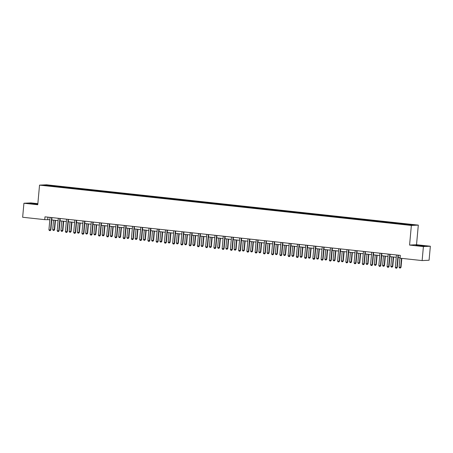 <?xml version="1.0" encoding="UTF-8"?>
<svg xmlns="http://www.w3.org/2000/svg" width="453" height="453" viewBox="0 0 453 453"><rect width="100%" height="100%" fill="white"/><g stroke="black" fill="none" stroke-linecap="round" stroke-linejoin="round"><path stroke-width="0.68" d="M37.814 204.026L29.632 203.391L37.797 204.241M418.804 245.753L424.642 246.081L421.732 245.611L415.888 245.283L418.804 245.753M37.848 203.657L30.872 202.899L23.924 203.244L22.65 217.253L44.722 219.648L49.847 219.733M418.312 225.113L46.483 184.79L39.536 185.13L411.358 225.458L418.312 225.113L416.522 244.728L409.574 245.073L423.402 246.568L430.35 246.228L416.522 244.728M430.35 246.228L429.076 260.237L422.128 260.577L423.402 246.568M55.702 186.568L55.889 186.121L56.517 186.092L56.466 186.653M46.755 185.6L46.529 185.107L55.889 186.121M58.341 186.857L58.528 186.41L59.162 186.376L56.517 186.092M58.528 186.41L64.762 186.987L64.711 187.548M66.591 187.752L66.778 187.304L67.406 187.27L64.762 186.987M66.778 187.304L73.012 187.882L72.961 188.442M74.836 188.646L75.028 188.199L75.657 188.165L73.012 187.882M75.028 188.199L81.257 188.776L81.206 189.337M83.086 189.541L83.273 189.094L83.901 189.06L81.257 188.776M83.273 189.094L89.507 189.671L89.456 190.232M91.33 190.436L91.523 189.988L92.152 189.954L89.507 189.671M91.523 189.988L97.752 190.56L97.701 191.126M99.581 191.33L99.768 190.883L100.396 190.849L97.752 190.56M99.768 190.883L106.002 191.455L105.951 192.021M107.825 192.225L108.018 191.778L108.646 191.744L106.002 191.455M108.018 191.778L114.247 192.349L114.196 192.916M116.076 193.12L116.262 192.672L116.891 192.638L114.247 192.349M116.262 192.672L122.497 193.244L122.446 193.81M124.32 194.014L124.513 193.561L125.141 193.533L122.497 193.244M124.513 193.561L130.741 194.139L130.691 194.705M132.57 194.909L132.757 194.456L133.386 194.428L130.741 194.139M132.757 194.456L138.992 195.033L138.941 195.6M140.815 195.798L141.008 195.351L141.636 195.322L138.992 195.033M141.008 195.351L147.236 195.928L147.185 196.494M149.065 196.693L149.252 196.245L149.881 196.217L147.236 195.928M149.252 196.245L155.487 196.823L155.436 197.383M157.31 197.587L157.502 197.14L158.131 197.112L155.487 196.823M157.502 197.14L163.731 197.718L163.68 198.278M165.56 198.482L165.747 198.035L166.376 198.006L163.731 197.718M165.747 198.035L171.981 198.612L171.93 199.173M173.81 199.377L173.997 198.929L174.626 198.901L171.981 198.612M173.997 198.929L180.226 199.507L180.175 200.067M182.055 200.271L182.242 199.824L182.87 199.796L180.226 199.507M182.242 199.824L188.476 200.402L188.425 200.962M190.305 201.166L190.492 200.719L191.121 200.69L188.476 200.402M190.492 200.719L196.727 201.296L196.67 201.857M198.55 202.061L198.737 201.613L199.365 201.585L196.727 201.296M198.737 201.613L204.971 202.191L204.92 202.751M206.8 202.955L206.987 202.508L207.616 202.48L204.971 202.191M206.987 202.508L213.221 203.086L213.17 203.646M215.045 203.85L215.232 203.403L215.86 203.374L213.221 203.086M215.232 203.403L221.466 203.98L221.415 204.541M223.295 204.745L223.482 204.297L224.11 204.269L221.466 203.98M223.482 204.297L229.716 204.875L229.665 205.436M231.54 205.639L231.726 205.192L232.355 205.164L229.716 204.875M231.726 205.192L237.961 205.77L237.91 206.33M239.79 206.534L239.977 206.087L240.605 206.058L237.961 205.77M239.977 206.087L246.211 206.664L246.16 207.225M248.034 207.429L248.221 206.981L248.85 206.953L246.211 206.664M248.221 206.981L254.456 207.559L254.405 208.12M256.285 208.323L256.472 207.876L257.1 207.848L254.456 207.559M256.472 207.876L262.706 208.454L262.655 209.014M264.529 209.218L264.716 208.771L265.345 208.742L262.706 208.454M264.716 208.771L270.951 209.348L270.9 209.909M272.78 210.113L272.966 209.665L273.595 209.631L270.951 209.348M272.966 209.665L279.201 210.243L279.15 210.804M281.024 211.007L281.211 210.56L281.84 210.526L279.201 210.243M281.211 210.56L287.445 211.138L287.395 211.698M289.274 211.902L289.461 211.455L290.09 211.421L287.445 211.138M289.461 211.455L295.696 212.032L295.645 212.593M297.519 212.797L297.706 212.349L298.334 212.315L295.696 212.032M297.706 212.349L303.94 212.927L303.889 213.488M305.769 213.691L305.956 213.244L306.585 213.21L303.94 212.927M305.956 213.244L312.191 213.822L312.14 214.382M314.014 214.586L314.201 214.139L314.835 214.105L312.191 213.822M314.201 214.139L320.435 214.716L320.384 215.277M322.264 215.481L322.451 215.033L323.08 214.999L320.435 214.716M322.451 215.033L328.685 215.611L328.635 216.172M330.509 216.375L330.696 215.928L331.33 215.894L328.685 215.611M330.696 215.928L336.93 216.506L336.879 217.066M338.759 217.27L338.946 216.823L339.574 216.789L336.93 216.506M338.946 216.823L345.18 217.4L345.129 217.961M347.004 218.165L347.191 217.717L347.825 217.683L345.18 217.4M347.191 217.717L353.425 218.295L353.374 218.856M355.254 219.059L355.441 218.612L356.069 218.578L353.425 218.295M355.441 218.612L361.675 219.19L361.624 219.75M363.499 219.954L363.685 219.507L364.32 219.473L361.675 219.19M363.685 219.507L369.92 220.084L369.869 220.645M371.749 220.849L371.936 220.401L372.564 220.368L369.92 220.084M371.936 220.401L378.17 220.973L378.119 221.54M379.993 221.744L380.18 221.296L380.814 221.262L378.17 220.973M380.18 221.296L386.415 221.868L386.364 222.434M388.244 222.638L388.431 222.191L389.059 222.157L386.415 221.868M388.431 222.191L394.665 222.763L394.614 223.329M396.488 223.533L396.681 223.086L397.309 223.052L394.665 222.763M396.681 223.086L402.91 223.657L402.859 224.224M404.739 224.428L404.925 223.975L405.554 223.946L402.91 223.657M404.925 223.975L414.285 224.994L411.318 225.141L401.33 224.156L291.466 212.242L52.288 186.296L43.562 185.254L46.529 185.107M422.128 260.577L400.05 258.187L400.31 255.384L44.977 216.845L44.722 219.648M63.947 187.463L64.133 187.015M72.197 188.357L72.384 187.91M80.441 189.252L80.628 188.805M88.692 190.147L88.879 189.699M96.936 191.041L97.123 190.594M105.187 191.936L105.373 191.489M113.431 192.831L113.618 192.383M121.681 193.725L121.868 193.278M129.926 194.62L130.113 194.173M138.176 195.515L138.363 195.067M146.421 196.409L146.608 195.962M154.671 197.304L154.858 196.857M162.916 198.199L163.103 197.751M171.166 199.094L171.353 198.646M179.411 199.988L179.598 199.541M187.661 200.883L187.848 200.436M195.906 201.778L196.092 201.33M204.156 202.672L204.343 202.225M212.4 203.567L212.587 203.12M220.651 204.462L220.838 204.014M228.895 205.356L229.082 204.903M237.146 206.251L237.332 205.798M245.39 207.14L245.577 206.693M253.64 208.035L253.827 207.587M261.885 208.929L262.072 208.482M270.135 209.824L270.322 209.377M278.38 210.719L278.572 210.271M286.63 211.613L286.817 211.166M294.875 212.508L295.067 212.061M303.125 213.403L303.312 212.955M311.37 214.297L311.562 213.85M319.62 215.192L319.807 214.745M327.864 216.087L328.057 215.639M336.115 216.981L336.302 216.534M344.359 217.876L344.552 217.429M352.61 218.771L352.796 218.323M360.854 219.665L361.047 219.218M369.104 220.56L369.291 220.113M377.355 221.455L377.542 221.007M385.599 222.349L385.786 221.902M393.85 223.244L394.036 222.797M402.094 224.139L402.281 223.691M23.924 203.244L37.752 204.745L39.536 185.13M409.574 245.073L411.358 225.458M51.767 219.943L58.092 220.628M60.011 220.838L66.342 221.523M68.261 221.732L74.586 222.417M76.506 222.627L82.837 223.312M84.756 223.522L91.081 224.207M93.001 224.416L99.332 225.101M101.251 225.311L107.582 225.996M109.496 226.2L115.826 226.891M117.746 227.095L124.077 227.785M125.991 227.989L132.321 228.68M134.241 228.884L140.572 229.575M142.491 229.779L148.816 230.469M150.736 230.673L157.066 231.364M158.986 231.568L165.311 232.259M167.231 232.463L173.561 233.148M175.481 233.357L181.806 234.042M183.725 234.252L190.056 234.937M191.976 235.147L198.301 235.832M200.22 236.041L206.551 236.726M208.471 236.936L214.796 237.621M216.715 237.831L223.046 238.516M224.965 238.725L231.29 239.411M233.21 239.62L239.541 240.305M241.46 240.515L247.785 241.2M249.705 241.409L256.036 242.095M257.955 242.304L264.28 242.989M266.2 243.199L272.53 243.884M274.45 244.093L280.775 244.779M282.695 244.988L289.025 245.673M290.945 245.883L297.27 246.568M299.19 246.777L305.52 247.463M307.44 247.672L313.765 248.357M315.684 248.567L322.015 249.252M323.935 249.461L330.26 250.147M332.179 250.356L338.51 251.041M340.43 251.251L346.755 251.936M348.674 252.145L355.005 252.831M356.924 253.04L363.249 253.725M365.169 253.935L371.5 254.62M373.419 254.829L379.744 255.515M381.664 255.719L387.995 256.409M389.914 256.613L396.239 257.304M398.159 257.508L400.095 257.717M47.91 217.163L47.701 219.501M398.045 255.135A0.561 0.532 -92.8 0 0 398.034 255.203L396.913 267.536L397.253 267.519L396.59 268.21L395.797 268.125L395.327 267.361L396.449 255.033A0.561 0.532 -92.8 0 0 396.449 254.965M398.034 255.203L398.374 255.186A0.561 0.532 -92.8 0 0 398.374 255.186L397.253 267.519M395.327 267.361L396.913 267.536L396.59 268.21M399.942 257.706L399.082 267.179L400.667 267.349L401.488 258.34M401.007 267.332L400.344 268.029L401.007 267.332L401.822 258.374M400.344 268.029L399.552 267.944L399.082 267.179M389.795 254.241A0.561 0.532 -92.8 0 0 389.79 254.309L388.663 266.641L389.002 266.624L388.397 267.315L387.547 267.23L387.077 266.466L388.198 254.139A0.561 0.532 -92.8 0 0 388.204 254.071M390.129 254.28A0.561 0.532 -92.8 0 0 390.124 254.297L389.002 266.624M387.077 266.466L388.663 266.641L388.346 267.315M381.551 253.346A0.561 0.532 -92.8 0 0 381.539 253.414L380.418 265.747L380.758 265.73L380.095 266.421L379.303 266.336L378.833 265.571L379.954 253.244A0.561 0.532 -92.8 0 0 379.954 253.176M381.539 253.414L381.879 253.403A0.561 0.532 -92.8 0 0 381.879 253.403L380.758 265.73M378.833 265.571L380.418 265.747L380.095 266.421M391.698 256.811L390.837 266.285L392.423 266.455L393.283 256.981M392.762 266.438L392.1 267.134L392.762 266.438L393.617 257.015M392.1 267.134L391.307 267.049L390.837 266.285M383.448 255.917L382.587 265.39L384.172 265.56L385.039 256.087M384.512 265.543L383.85 266.239L384.512 265.543L385.367 256.121M383.85 266.239L383.057 266.154L382.587 265.39M373.3 252.457A0.561 0.532 -92.8 0 0 373.289 252.525L372.168 264.852L372.508 264.835L371.845 265.532L371.052 265.441L370.582 264.677L371.703 252.349A0.561 0.532 -92.8 0 0 371.709 252.281M373.629 252.491A0.561 0.532 -92.8 0 0 373.629 252.508L372.508 264.835M370.582 264.677L372.168 264.852L371.845 265.532M375.203 255.022L374.342 264.495L375.928 264.665L376.788 255.192M376.262 264.648L375.605 265.345L376.262 264.648L377.123 255.226M375.605 265.345L374.812 265.26L374.342 264.495M365.056 251.562A0.561 0.532 -92.8 0 0 365.044 251.63L363.923 263.957L364.263 263.94L363.6 264.637L362.808 264.546L362.338 263.782L363.459 251.455A0.561 0.532 -92.8 0 0 363.459 251.387M365.384 251.596A0.561 0.532 -92.8 0 0 365.384 251.613L364.263 263.94M362.338 263.782L363.923 263.957L363.6 264.637M366.953 254.127L366.092 263.601L367.677 263.771L368.544 254.297M368.017 263.754L367.355 264.45L368.017 263.754L368.872 254.331M367.355 264.45L366.562 264.365L366.092 263.601M356.805 250.668A0.561 0.532 -92.8 0 0 356.794 250.736L355.673 263.063L356.013 263.046L355.35 263.742L354.557 263.652L354.087 262.887L355.209 250.56A0.561 0.532 -92.8 0 0 355.214 250.492M356.794 250.736L357.134 250.719A0.561 0.532 -92.8 0 0 357.134 250.719L356.013 263.046M354.087 262.887L355.673 263.063L355.35 263.742M358.708 253.233L357.847 262.706L359.433 262.876L360.294 253.403M359.767 262.859L359.11 263.555L359.767 262.859L360.628 253.442M359.11 263.555L358.317 263.47L357.847 262.706M348.561 249.773A0.561 0.532 -92.8 0 0 348.55 249.841L347.428 262.168L347.768 262.151L347.106 262.848L346.313 262.757L345.843 261.993L346.964 249.665A0.561 0.532 -92.8 0 0 346.964 249.597M348.889 249.807A0.561 0.532 -92.8 0 0 348.889 249.824L347.768 262.151M345.843 261.993L347.428 262.168L347.106 262.848M350.458 252.338L349.597 261.811L351.183 261.981L352.043 252.508M351.522 261.964L350.86 262.661L351.522 261.964L352.377 252.548M350.86 262.661L350.067 262.576L349.597 261.811M340.311 248.878A0.561 0.532 -92.8 0 0 340.299 248.946L339.178 261.273L339.518 261.256L338.855 261.953L338.063 261.862L337.593 261.098L338.714 248.771A0.561 0.532 -92.8 0 0 338.719 248.703M340.299 248.946L340.639 248.929A0.561 0.532 -92.8 0 0 340.639 248.929L339.518 261.256M337.593 261.098L339.178 261.273L338.855 261.953M342.213 251.443L341.352 260.917L342.938 261.087L343.799 251.613M343.272 261.07L342.615 261.766L343.272 261.07L344.133 251.653M342.615 261.766L341.822 261.681L341.352 260.917M332.066 247.984A0.561 0.532 -92.8 0 0 332.055 248.051L330.933 260.379L331.268 260.362L330.611 261.058L329.818 260.968L329.348 260.203L330.469 247.876A0.561 0.532 -92.8 0 0 330.469 247.808M332.394 248.018A0.561 0.532 -92.8 0 0 332.394 248.034L331.268 260.362M329.348 260.203L330.933 260.379L330.611 261.058M333.963 250.549L333.102 260.022L334.688 260.192L335.548 250.719M335.027 260.175L334.365 260.871L335.027 260.175L335.883 250.758M334.365 260.871L333.572 260.786L333.102 260.022M323.816 247.089A0.561 0.532 -92.8 0 0 323.804 247.157L322.683 259.484L323.023 259.467L322.417 260.158L321.568 260.079L321.098 259.309L322.219 246.981A0.561 0.532 -92.8 0 0 322.225 246.913M324.144 247.123A0.561 0.532 -92.8 0 0 324.144 247.14L323.023 259.467M321.098 259.309L322.683 259.484L322.36 260.164M325.718 249.654L324.858 259.127L326.443 259.297L327.304 249.824M326.777 259.28L326.12 259.977L326.777 259.28L327.638 249.863M326.12 259.977L325.328 259.892L324.858 259.127M315.571 246.194A0.561 0.532 -92.8 0 0 315.56 246.262L314.439 258.589L314.773 258.572L314.172 259.263L313.323 259.184L312.853 258.42L313.974 246.087A0.561 0.532 -92.8 0 0 313.974 246.019M315.56 246.262L315.9 246.245A0.561 0.532 -92.8 0 0 315.9 246.245L314.773 258.572M312.853 258.42L314.439 258.589L314.116 259.269M317.468 248.759L316.607 258.233L318.193 258.403L319.054 248.929M318.533 258.386L317.87 259.082L318.533 258.386L319.388 248.969M317.87 259.082L317.077 258.997L316.607 258.233M307.321 245.299A0.561 0.532 -92.8 0 0 307.31 245.367L306.188 257.695L306.528 257.678L305.922 258.369L305.073 258.289L304.603 257.525L305.724 245.192A0.561 0.532 -92.8 0 0 305.73 245.124M307.649 245.333A0.561 0.532 -92.8 0 0 307.649 245.35L306.528 257.678M304.603 257.525L306.188 257.695L305.866 258.374M309.223 247.865L308.363 257.338L309.948 257.508L310.809 248.034M310.282 257.491L309.625 258.187L310.282 257.491L311.143 248.074M309.625 258.187L308.833 258.102L308.363 257.338M299.076 244.405A0.561 0.532 -92.8 0 0 299.065 244.473L297.944 256.8L298.278 256.783L297.678 257.474L296.828 257.395L296.358 256.63L297.479 244.297A0.561 0.532 -92.8 0 0 297.479 244.229M299.065 244.473L299.405 244.456A0.561 0.532 -92.8 0 0 299.405 244.456L298.278 256.783M296.358 256.63L297.944 256.8L297.621 257.48M300.973 246.97L300.113 256.443L301.698 256.613L302.559 247.14M302.038 256.596L301.375 257.293L302.038 256.596L302.893 247.179M301.375 257.293L300.582 257.208L300.113 256.443M290.826 243.51A0.561 0.532 -92.8 0 0 290.815 243.578L289.694 255.905L290.033 255.888L289.427 256.579L288.578 256.5L288.108 255.735L289.229 243.403A0.561 0.532 -92.8 0 0 289.235 243.335M291.154 243.544A0.561 0.532 -92.8 0 0 291.154 243.561L290.033 255.888M288.108 255.735L289.694 255.905L289.371 256.585M292.729 246.075L291.868 255.549L293.453 255.719L294.314 246.245M293.787 255.702L293.131 256.398L293.787 255.702L294.648 246.285M293.131 256.398L292.338 256.313L291.868 255.549M282.581 242.615A0.561 0.532 -92.8 0 0 282.57 242.683L281.449 255.011L281.783 254.994L281.183 255.685L280.333 255.605L279.863 254.841L280.985 242.508A0.561 0.532 -92.8 0 0 280.985 242.44M282.91 242.649A0.561 0.532 -92.8 0 0 282.91 242.666L281.783 254.994M279.863 254.841L281.449 255.011L281.126 255.69M284.478 245.181L283.618 254.654L285.203 254.824L286.064 245.35M285.543 254.807L284.88 255.503L285.543 254.807L286.398 245.39M284.88 255.503L284.088 255.418L283.618 254.654M274.331 241.721A0.561 0.532 -92.8 0 0 274.32 241.789L273.199 254.116L273.538 254.099L272.876 254.796L272.083 254.711L271.613 253.946L272.734 241.619A0.561 0.532 -92.8 0 0 272.74 241.545M274.32 241.789L274.66 241.772A0.561 0.532 -92.8 0 0 274.66 241.772L273.538 254.099M271.613 253.946L273.199 254.116L272.876 254.796M276.234 244.286L275.373 253.759L276.959 253.929L277.819 244.456M277.293 253.912L276.636 254.609L277.293 253.912L278.153 244.495M276.636 254.609L275.843 254.524L275.373 253.759M266.087 240.826A0.561 0.532 -92.8 0 0 266.075 240.894L264.954 253.221L265.288 253.204L264.688 253.895L263.839 253.816L263.369 253.051L264.49 240.724A0.561 0.532 -92.8 0 0 264.49 240.651M266.415 240.86A0.561 0.532 -92.8 0 0 266.415 240.877L265.288 253.204M263.369 253.051L264.954 253.221L264.631 253.901M267.983 243.391L267.123 252.865L268.708 253.034L269.569 243.561M269.048 253.017L268.386 253.714L269.048 253.017L269.903 243.601M268.386 253.714L267.593 253.629L267.123 252.865M257.836 239.931A0.561 0.532 -92.8 0 0 257.825 239.999L256.704 252.327L257.044 252.31L256.381 253.006L255.588 252.921L255.118 252.157L256.239 239.83A0.561 0.532 -92.8 0 0 256.245 239.756M257.825 239.999L258.165 239.982A0.561 0.532 -92.8 0 0 258.165 239.982L257.044 252.31M255.118 252.157L256.704 252.327L256.381 253.006M259.739 242.497L258.873 251.97L260.464 252.14L261.324 242.666M260.798 252.123L260.141 252.819L260.798 252.123L261.658 242.706M260.141 252.819L259.348 252.734L258.873 251.97M249.592 239.037A0.561 0.532 -92.8 0 0 249.58 239.105L248.459 251.432L248.793 251.415L248.136 252.111L247.344 252.027L246.874 251.262L247.995 238.935A0.561 0.532 -92.8 0 0 247.995 238.861M249.92 239.071A0.561 0.532 -92.8 0 0 249.92 239.088L248.793 251.415M246.874 251.262L248.459 251.432L248.136 252.111M251.489 241.602L250.628 251.075L252.213 251.245L253.074 241.777M252.553 251.234L251.891 251.925L252.553 251.234L253.408 241.811M251.891 251.925L251.098 251.84L250.628 251.075M241.341 238.142A0.561 0.532 -92.8 0 0 241.33 238.21L240.209 250.537L240.549 250.52L239.943 251.217L239.093 251.132L238.623 250.367L239.745 238.04A0.561 0.532 -92.8 0 0 239.75 237.967M241.67 238.176A0.561 0.532 -92.8 0 0 241.67 238.193L240.549 250.52M238.623 250.367L240.209 250.537L239.886 251.217M243.244 240.707L242.378 250.181L243.969 250.35L244.83 240.883M244.303 250.339L243.646 251.03L244.303 250.339L245.164 240.917M243.646 251.03L242.853 250.945L242.378 250.181M233.097 237.247A0.561 0.532 -92.8 0 0 233.085 237.315L231.964 249.643L232.298 249.626L231.698 250.322L230.849 250.237L230.379 249.473L231.5 237.146A0.561 0.532 -92.8 0 0 231.5 237.072M233.425 237.281A0.561 0.532 -92.8 0 0 233.42 237.298L232.298 249.626M230.379 249.473L231.964 249.643L231.642 250.322M234.994 239.813L234.133 249.286L235.719 249.461L236.579 239.988M236.058 249.444L235.396 250.135L236.058 249.444L236.913 240.022M235.396 250.135L234.603 250.05L234.133 249.286M224.847 236.353A0.561 0.532 -92.8 0 0 224.835 236.421L223.714 248.748L224.054 248.731L223.391 249.427L222.599 249.343L222.129 248.578L223.25 236.251A0.561 0.532 -92.8 0 0 223.255 236.183M225.175 236.387A0.561 0.532 -92.8 0 0 225.175 236.404L224.054 248.731M222.129 248.578L223.714 248.748L223.391 249.427M226.749 238.918L225.883 248.391L227.474 248.567L228.335 239.093M227.808 248.55L227.151 249.241L227.808 248.55L228.669 239.127M227.151 249.241L226.358 249.156L225.883 248.391M216.602 235.458A0.561 0.532 -92.8 0 0 216.591 235.526L215.469 247.853L215.804 247.836L215.147 248.533L214.354 248.448L213.884 247.683L215.005 235.356A0.561 0.532 -92.8 0 0 215.005 235.288M216.591 235.526L216.925 235.509A0.561 0.532 -92.8 0 0 216.925 235.509L215.804 247.836M213.884 247.683L215.469 247.853L215.147 248.533M218.499 238.023L217.638 247.497L219.224 247.672L220.084 238.199M219.563 247.655L218.901 248.346L219.563 247.655L220.418 238.233M218.901 248.346L218.108 248.261L217.638 247.497M208.352 234.563A0.561 0.532 -92.8 0 0 208.34 234.631L207.219 246.959L207.559 246.942L206.953 247.638L206.104 247.553L205.634 246.789L206.755 234.461A0.561 0.532 -92.8 0 0 206.761 234.394M208.68 234.597A0.561 0.532 -92.8 0 0 208.68 234.614L207.559 246.942M205.634 246.789L207.219 246.959L206.896 247.638M210.254 237.129L209.388 246.602L210.979 246.777L211.84 237.304M211.313 246.76L210.656 247.451L211.313 246.76L212.174 237.338M210.656 247.451L209.864 247.366L209.388 246.602M200.107 233.669A0.561 0.532 -92.8 0 0 200.096 233.737L198.975 246.064L199.309 246.047L198.652 246.743L197.859 246.659L197.383 245.894L198.51 233.567A0.561 0.532 -92.8 0 0 198.51 233.499M200.436 233.703A0.561 0.532 -92.8 0 0 200.43 233.72L199.309 246.047M197.383 245.894L198.975 246.064L198.652 246.743M202.004 236.234L201.143 245.707L202.729 245.883L203.59 236.409M203.069 245.866L202.406 246.557L203.069 245.866L203.924 236.443M202.406 246.557L201.613 246.472L201.143 245.707M191.857 232.774A0.561 0.532 -92.8 0 0 191.846 232.842L190.724 245.169L191.064 245.152L190.402 245.849L189.609 245.764L189.139 244.999L190.26 232.672A0.561 0.532 -92.8 0 0 190.266 232.604M191.846 232.842L192.185 232.825A0.561 0.532 -92.8 0 0 192.185 232.825L191.064 245.152M189.139 244.999L190.724 245.169L190.402 245.849M193.759 235.339L192.893 244.813L194.479 244.988L195.345 235.515M194.818 244.971L194.161 245.668L194.818 244.971L195.679 235.549M194.161 245.668L193.369 245.577L192.893 244.813M183.607 231.879A0.561 0.532 -92.8 0 0 183.601 231.947L182.48 244.275L182.814 244.258L182.214 244.954L181.364 244.869L180.889 244.105L182.015 231.777A0.561 0.532 -92.8 0 0 182.015 231.71M183.941 231.919A0.561 0.532 -92.8 0 0 183.935 231.93L182.814 244.258M180.889 244.105L182.48 244.275L182.157 244.954M185.509 234.444L184.648 243.918L186.234 244.093L187.095 234.62M186.574 244.076L185.911 244.773L186.574 244.076L187.429 234.654M185.911 244.773L185.118 244.682L184.648 243.918M175.362 230.985A0.561 0.532 -92.8 0 0 175.351 231.053L174.229 243.38L174.569 243.363L173.963 244.059L173.114 243.974L172.644 243.21L173.765 230.883A0.561 0.532 -92.8 0 0 173.765 230.815M175.351 231.053L175.69 231.036A0.561 0.532 -92.8 0 0 175.69 231.036L174.569 243.363M172.644 243.21L174.229 243.38L173.907 244.059M177.265 233.55L176.398 243.023L177.984 243.199L178.85 233.725M178.323 243.182L177.667 243.878L178.323 243.182L179.184 233.759M177.667 243.878L176.874 243.788L176.398 243.023M167.112 230.09A0.561 0.532 -92.8 0 0 167.106 230.158L165.985 242.485L166.319 242.468L165.662 243.165L164.869 243.08L164.394 242.315L165.521 229.988A0.561 0.532 -92.8 0 0 165.521 229.92M167.446 230.13A0.561 0.532 -92.8 0 0 167.44 230.141L166.319 242.468M164.394 242.315L165.985 242.485L165.662 243.165M169.014 232.655L168.154 242.129L169.739 242.304L170.6 232.831M170.079 242.287L169.416 242.984L170.079 242.287L170.934 232.865M169.416 242.984L168.624 242.893L168.154 242.129M158.867 229.195A0.561 0.532 -92.8 0 0 158.856 229.263L157.735 241.591L158.074 241.579L157.412 242.27L156.619 242.185L156.149 241.421L157.27 229.093A0.561 0.532 -92.8 0 0 157.27 229.025M158.856 229.263L159.196 229.246A0.561 0.532 -92.8 0 0 159.196 229.246L158.074 241.579M156.149 241.421L157.735 241.591L157.412 242.27M160.77 231.76L159.903 241.234L161.489 241.409L162.355 231.936M161.829 241.392L161.172 242.089L161.829 241.392L162.689 231.97M161.172 242.089L160.379 241.998L159.903 241.234M150.617 228.301A0.561 0.532 -92.8 0 0 150.611 228.369L149.49 240.696L149.824 240.685L149.224 241.375L148.374 241.29L147.899 240.526L149.026 228.199A0.561 0.532 -92.8 0 0 149.026 228.131M150.951 228.34A0.561 0.532 -92.8 0 0 150.945 228.352L149.824 240.685M147.899 240.526L149.49 240.696L149.167 241.375M152.519 230.866L151.659 240.339L153.244 240.515L154.105 231.041M153.584 240.498L152.921 241.194L153.584 240.498L154.439 231.075M152.921 241.194L152.129 241.104L151.659 240.339M142.372 227.406A0.561 0.532 -92.8 0 0 142.361 227.474L141.24 239.807L141.579 239.79L140.974 240.481L140.124 240.396L139.654 239.631L140.775 227.304A0.561 0.532 -92.8 0 0 140.775 227.236M142.701 227.446A0.561 0.532 -92.8 0 0 142.701 227.457L141.579 239.79M139.654 239.631L141.24 239.807L140.917 240.481M144.275 229.977L143.408 239.444L144.994 239.62L145.86 230.147M145.334 239.603L144.677 240.3L145.334 239.603L146.194 230.181M144.677 240.3L143.884 240.209L143.408 239.444M134.122 226.511A0.561 0.532 -92.8 0 0 134.116 226.579L132.989 238.912L133.329 238.895L132.672 239.586L131.88 239.501L131.404 238.737L132.531 226.409A0.561 0.532 -92.8 0 0 132.531 226.341M134.116 226.579L134.45 226.562A0.561 0.532 -92.8 0 0 134.45 226.562L133.329 238.895M131.404 238.737L132.989 238.912L132.672 239.586M136.025 229.082L135.164 238.555L136.749 238.725L137.61 229.252M137.089 238.708L136.427 239.405L137.089 238.708L137.944 229.286M136.427 239.405L135.634 239.32L135.164 238.555M125.877 225.617A0.561 0.532 -92.8 0 0 125.866 225.685L124.745 238.018L125.085 238.001L124.479 238.691L123.629 238.606L123.159 237.842L124.281 225.515A0.561 0.532 -92.8 0 0 124.281 225.447M126.206 225.656A0.561 0.532 -92.8 0 0 126.206 225.668L125.085 238.001M123.159 237.842L124.745 238.018L124.422 238.691M127.78 228.187L126.914 237.661L128.499 237.831L129.365 228.357M128.839 237.814L128.182 238.51L128.839 237.814L129.694 228.391M128.182 238.51L127.384 238.425L126.914 237.661M117.627 224.722A0.561 0.532 -92.8 0 0 117.621 224.79L116.495 237.123L116.834 237.106L116.178 237.797L115.385 237.712L114.909 236.947L116.03 224.62A0.561 0.532 -92.8 0 0 116.036 224.552M117.621 224.79L117.956 224.779A0.561 0.532 -92.8 0 0 117.956 224.779L116.834 237.106M114.909 236.947L116.495 237.123L116.178 237.797M119.53 227.293L118.669 236.766L120.255 236.936L121.115 227.463M120.594 236.919L119.932 237.615L120.594 236.919L121.449 227.497M119.932 237.615L119.139 237.531L118.669 236.766M109.383 223.827A0.561 0.532 -92.8 0 0 109.371 223.895L108.25 236.228L108.59 236.211L107.927 236.902L107.135 236.817L106.665 236.053L107.786 223.725A0.561 0.532 -92.8 0 0 107.786 223.657M109.711 223.867A0.561 0.532 -92.8 0 0 109.711 223.884L108.59 236.211M106.665 236.053L108.25 236.228L107.927 236.902M111.285 226.398L110.419 235.871L112.004 236.041L112.871 226.568M112.344 236.024L111.681 236.721L112.344 236.024L113.199 226.602M111.681 236.721L110.889 236.636L110.419 235.871M101.132 222.933A0.561 0.532 -92.8 0 0 101.127 223.006L100 235.334L100.34 235.317L99.739 236.007L98.89 235.922L98.414 235.158L99.535 222.831A0.561 0.532 -92.8 0 0 99.541 222.763M101.466 222.972A0.561 0.532 -92.8 0 0 101.461 222.989L100.34 235.317M98.414 235.158L100 235.334L99.683 236.007M103.035 225.503L102.174 234.977L103.76 235.147L104.62 225.673M104.099 235.13L103.437 235.826L104.099 235.13L104.954 225.707M103.437 235.826L102.644 235.741L102.174 234.977M92.888 222.044A0.561 0.532 -92.8 0 0 92.876 222.112L91.755 234.439L92.095 234.422L91.432 235.118L90.64 235.028L90.17 234.263L91.291 221.936A0.561 0.532 -92.8 0 0 91.291 221.868M92.876 222.112L93.216 222.095A0.561 0.532 -92.8 0 0 93.216 222.095L92.095 234.422M90.17 234.263L91.755 234.439L91.432 235.118M94.785 224.609L93.924 234.082L95.509 234.252L96.376 224.779M95.849 234.235L95.187 234.931L95.849 234.235L96.704 224.813M95.187 234.931L94.394 234.847L93.924 234.082M84.637 221.149A0.561 0.532 -92.8 0 0 84.632 221.217L83.505 233.544L83.845 233.527L83.188 234.224L82.389 234.133L81.919 233.369L83.041 221.041A0.561 0.532 -92.8 0 0 83.046 220.973M84.971 221.183A0.561 0.532 -92.8 0 0 84.966 221.2L83.845 233.527M81.919 233.369L83.505 233.544L83.188 234.224M86.54 223.714L85.679 233.187L87.265 233.357L88.125 223.884M87.605 233.34L86.942 234.037L87.605 233.34L88.46 223.918M86.942 234.037L86.149 233.952L85.679 233.187M76.393 220.254A0.561 0.532 -92.8 0 0 76.381 220.322L75.26 232.649L75.6 232.632L74.938 233.329L74.145 233.238L73.675 232.474L74.796 220.147A0.561 0.532 -92.8 0 0 74.796 220.079M76.381 220.322L76.721 220.305A0.561 0.532 -92.8 0 0 76.721 220.305L75.6 232.632M73.675 232.474L75.26 232.649L74.938 233.329M78.29 222.819L77.429 232.293L79.015 232.463L79.881 222.989M79.354 232.446L78.692 233.142L79.354 232.446L80.209 223.029M78.692 233.142L77.899 233.057L77.429 232.293M68.143 219.36A0.561 0.532 -92.8 0 0 68.137 219.428L67.01 231.755L67.35 231.738L66.693 232.434L65.895 232.344L65.425 231.579L66.546 219.252A0.561 0.532 -92.8 0 0 66.551 219.184M68.477 219.394A0.561 0.532 -92.8 0 0 68.471 219.411L67.35 231.738M65.425 231.579L67.01 231.755L66.693 232.434M70.045 221.925L69.184 231.398L70.77 231.568L71.631 222.095M71.104 231.551L70.447 232.247L71.104 231.551L71.965 222.134M70.447 232.247L69.654 232.163L69.184 231.398M59.898 218.465A0.561 0.532 -92.8 0 0 59.887 218.533L58.765 230.86L59.105 230.843L58.443 231.54L57.65 231.449L57.18 230.685L58.301 218.357A0.561 0.532 -92.8 0 0 58.301 218.289M60.226 218.499A0.561 0.532 -92.8 0 0 60.226 218.516L59.105 230.843M57.18 230.685L58.765 230.86L58.443 231.54M61.795 221.03L60.934 230.503L62.52 230.673L63.386 221.2M62.859 230.656L62.197 231.353L62.859 230.656L63.714 221.24M62.197 231.353L61.404 231.268L60.934 230.503M51.648 217.57A0.561 0.532 -92.8 0 0 51.636 217.638L50.515 229.965L50.855 229.948L50.192 230.645L49.4 230.554L48.93 229.79L50.051 217.463A0.561 0.532 -92.8 0 0 50.057 217.395M51.636 217.638L51.976 217.621A0.561 0.532 -92.8 0 0 51.976 217.621L50.855 229.948M48.93 229.79L50.515 229.965L50.192 230.645M53.55 220.135L52.69 229.609L54.275 229.779L55.136 220.305M54.609 229.762L53.952 230.458L54.609 229.762L55.47 220.345M53.952 230.458L53.16 230.373L52.69 229.609M389.79 254.309L390.124 254.297M373.289 252.525L373.629 252.508M365.044 251.63L365.384 251.613M348.55 249.841L348.889 249.824M332.055 248.051L332.394 248.034M323.804 247.157L324.144 247.14M307.31 245.367L307.649 245.35M290.815 243.578L291.154 243.561M282.57 242.683L282.91 242.666M266.075 240.894L266.415 240.877M249.58 239.105L249.92 239.088M241.33 238.21L241.67 238.193M233.085 237.315L233.42 237.298M224.835 236.421L225.175 236.404M208.34 234.631L208.68 234.614M200.096 233.737L200.43 233.72M183.601 231.947L183.935 231.93M167.106 230.158L167.44 230.141M150.611 228.369L150.945 228.352M142.361 227.474L142.701 227.457M125.866 225.685L126.206 225.668M109.371 223.895L109.711 223.884M101.127 223.006L101.461 222.989M84.632 221.217L84.966 221.2M68.137 219.428L68.471 219.411M59.887 218.533L60.226 218.516"/></g></svg>
